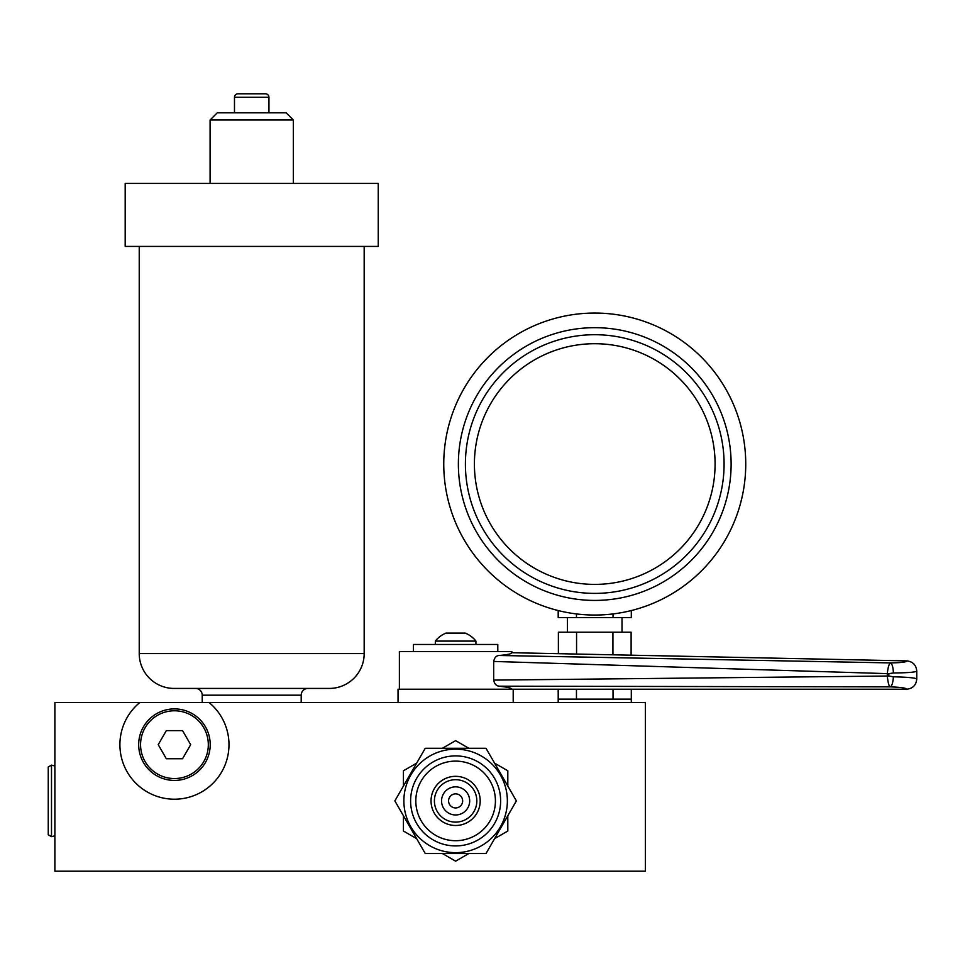 <?xml version="1.0" encoding="UTF-8"?>
<svg xmlns="http://www.w3.org/2000/svg" width="965" height="965" viewBox="0 0 965 965"><rect width="100%" height="100%" fill="white"/><g stroke="black" fill="none" stroke-linecap="round" stroke-linejoin="round"><path stroke-width="1.45" d="M398.038 702.496L398.038 689.215L906.605 689.215C912.769 688.612 916.147 685.222 916.75 679.046C915.749 677.913 907.944 677.153 893.337 676.791L888.825 676.031L888.825 673.679L893.361 672.979C907.956 672.834 915.749 672.195 916.75 671.073L916.75 671.073C916.183 664.994 912.866 661.604 906.811 660.892L511.86 652.714C511.703 653.848 507.445 654.777 499.098 655.476L499.098 655.476C496.3 655.645 494.49 657.635 493.682 661.447L888.825 673.679M906.605 689.215C906.316 688.033 900.864 687.249 890.249 686.863C888.994 686.404 888.005 682.786 887.293 676.031L888.825 676.031M504.538 686.863L499.098 686.187C496.191 685.85 494.382 683.823 493.682 680.108L887.293 676.031L887.293 673.679C887.981 667.346 889.054 663.751 890.478 662.907C901.081 662.75 906.521 662.074 906.811 660.892M497.735 685.838L499.098 686.187C507.457 687.068 511.703 688.081 511.86 689.215M916.75 679.058L916.75 671.061M504.574 654.909L508.543 654.258M511.016 653.51L511.86 651.544L399.389 651.544L399.389 689.215M499.086 655.476L890.478 662.907A10.12 3.112 89.4 0 1 893.361 672.774A10.12 3.112 89.4 0 1 893.361 672.979M493.682 680.108L493.682 661.447M513.199 702.496L513.199 689.215M209.031 702.496L645.356 702.496L645.356 871.202L54.884 871.202L54.884 702.496L209.031 702.496A54.547 54.547 0 0 1 214.254 781.952A54.547 54.547 0 0 1 134.63 781.952A54.547 54.547 0 0 1 139.853 702.496M507.807 786.041L507.807 770.782L494.587 763.146M494.587 838.657L507.807 831.034L507.807 815.775M485.998 853.53L516.384 800.902L485.998 748.273L425.239 748.273L394.854 800.902L425.239 853.53L485.998 853.53M507.361 800.902A51.736 51.736 0 0 0 455.625 749.166A51.736 51.736 0 0 0 403.877 800.902A51.736 51.736 0 0 0 455.625 852.65A51.736 51.736 0 0 0 507.361 800.902M500.63 800.902A45.005 45.005 0 0 1 455.625 845.919A45.005 45.005 0 0 1 410.608 800.902A45.005 45.005 0 0 1 455.625 755.897A45.005 45.005 0 0 1 500.63 800.902M495.419 800.902A39.806 39.806 0 0 0 455.625 761.108A39.806 39.806 0 0 0 415.819 800.902A39.806 39.806 0 0 0 455.625 840.708A39.806 39.806 0 0 0 495.419 800.902M480.196 800.902A24.571 24.571 0 0 0 455.625 776.33A24.571 24.571 0 0 0 431.041 800.902A24.571 24.571 0 0 0 455.625 825.485A24.571 24.571 0 0 0 480.196 800.902A24.571 24.571 0 0 0 455.625 776.33A24.571 24.571 0 0 0 431.041 800.902M469.678 800.902A14.065 14.065 0 0 0 455.625 786.849A14.065 14.065 0 0 0 441.56 800.902A14.065 14.065 0 0 0 455.625 814.967A14.065 14.065 0 0 0 469.678 800.902M462.657 800.902A7.045 7.045 0 0 0 455.625 793.869A7.045 7.045 0 0 0 448.58 800.902A7.045 7.045 0 0 0 455.625 807.946A7.045 7.045 0 0 0 462.657 800.902M468.833 748.273L455.625 740.65L442.404 748.273M416.651 763.146L403.43 770.782L403.43 786.041M403.43 815.775L403.43 831.034L416.651 838.657M442.404 853.53L455.625 861.166L468.833 853.53M631.303 702.496L631.303 689.215M558.192 702.496L558.192 699.118L631.303 699.118M576.467 699.118L576.467 689.215M613.028 699.118L613.028 689.215M558.192 699.118L558.192 689.215M576.563 654.053L576.563 632.196L631.11 632.196L631.11 655.187M612.932 654.801L612.932 632.196M558.385 653.679L558.385 632.196L576.563 632.196M622.015 632.196L622.015 617.576M567.468 632.196L567.468 617.576M558.192 610.556L558.192 617.576L631.303 617.576L631.303 610.556M613.028 617.576L613.028 613.933M576.467 617.576L576.467 613.933M443.755 464.056A150.986 150.986 0 0 0 594.742 615.043A150.986 150.986 0 0 0 745.74 464.056A150.986 150.986 0 0 0 594.742 313.058A150.986 150.986 0 0 0 443.755 464.056M731.12 464.056A136.367 136.367 0 0 0 594.742 327.678A136.367 136.367 0 0 0 458.375 464.056A136.367 136.367 0 0 0 594.742 600.423A136.367 136.367 0 0 0 731.12 464.056M724.088 464.056A129.346 129.346 0 0 0 594.742 334.71A129.346 129.346 0 0 0 465.407 464.056A129.346 129.346 0 0 0 594.742 593.391A129.346 129.346 0 0 0 724.088 464.056M715.089 464.056A120.348 120.348 0 0 0 594.742 343.709A120.348 120.348 0 0 0 474.406 464.056A120.348 120.348 0 0 0 594.742 584.392A120.348 120.348 0 0 0 715.089 464.056M511.016 688.395L508.543 687.599M413.442 651.544L413.442 644.463L497.795 644.463L497.795 651.544M435.324 644.463L435.324 641.086L475.926 641.086A25.874 25.874 0 0 0 465.227 633.1L446.011 633.1A25.874 25.874 0 0 0 435.324 641.086M475.926 644.463L475.926 641.086M125.185 183.434L378.244 183.434L378.244 246.425L125.185 246.425L125.185 183.434M139.237 653.57L364.179 653.57A34.861 34.861 0 0 1 329.318 688.431L174.11 688.431A34.861 34.861 0 0 1 139.237 653.57L139.237 246.425M364.179 653.57L364.179 246.425M202.228 702.496L202.228 695.186A6.743 6.743 0 0 0 195.473 688.431L307.944 688.431A6.743 6.743 0 0 0 301.201 695.186L301.201 702.496M210.093 183.434L210.093 119.986L217.27 112.808L286.147 112.808L293.324 119.986L210.093 119.986M293.324 183.434L293.324 119.986M234.483 112.808L234.483 97.284A3.486 3.486 0 0 1 237.969 93.798L265.459 93.798L237.969 93.798M268.946 112.808L268.946 97.284A3.486 3.486 0 0 0 265.459 93.798M182.554 730.614L166.33 730.614L158.212 744.666L166.33 758.731L182.554 758.731L190.672 744.666L182.554 730.614M174.448 710.783A33.884 33.884 0 0 0 140.564 744.666A33.884 33.884 0 0 0 174.448 778.55A33.884 33.884 0 0 0 208.319 744.666A33.884 33.884 0 0 0 174.448 710.783M174.448 708.901A35.765 35.765 0 0 0 138.683 744.666A35.765 35.765 0 0 0 174.448 780.432A35.765 35.765 0 0 0 210.213 744.666A35.765 35.765 0 0 0 174.448 708.901M51.507 836.667L51.507 765.136L48.25 767.018L48.25 834.785L51.507 836.667L54.884 835.823M51.507 765.136L54.884 765.981M499.098 686.187L890.249 686.863A10.12 3.1 -88.2 0 0 893.337 676.791M476.831 800.902A21.206 21.206 0 0 0 455.625 779.696A21.206 21.206 0 0 0 434.407 800.902A21.206 21.206 0 0 0 455.625 822.12A21.206 21.206 0 0 0 476.831 800.902M202.228 695.186L301.201 695.186M268.946 97.284L234.483 97.284"/></g></svg>
